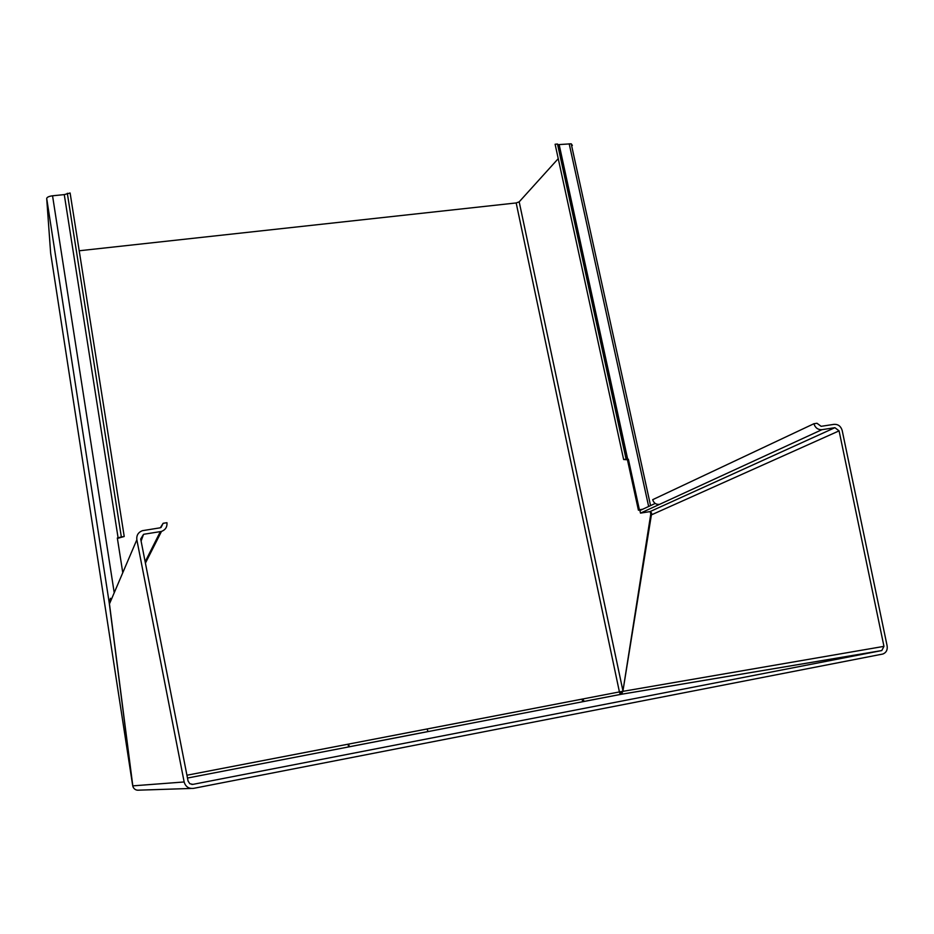 <?xml version="1.0" encoding="UTF-8"?>
<svg xmlns="http://www.w3.org/2000/svg" width="934" height="934" viewBox="0 0 934 934"><rect width="100%" height="100%" fill="white"/><g stroke="black" fill="none" stroke-linecap="round" stroke-linejoin="round"><path stroke-width="1.4" d="M584.194 701.446L428.122 731.579L426.99 728.999L582.793 698.982L584.194 701.446L621.087 694.312L622.885 691.347L651.64 513.361L650.601 511.517L640.49 513.128L821.943 429.675C817.962 429.862 815.277 427.877 813.888 423.732L816.981 423.265L821.138 426.324L834.097 424.34C838.172 424.176 840.869 426.231 842.188 430.504L887.125 645.873C887.674 649.936 886.261 652.644 882.899 654.01L193.572 788.366C188.691 788.845 185.551 786.708 184.15 781.968L136.843 539.747C136.364 535.369 138.209 532.357 142.353 530.687L160.298 527.792L163.135 523.285L161.045 527.488M79.203 250.767L516.175 202.947L619.417 691.919L619.954 693.518L622.593 691.312L186.928 775.232L348.487 744.118L349.479 746.768L187.477 778.045M140.929 540.214L143.532 534.341L140.695 539.023L188.073 781.069L189.824 783.743L192.929 784.373L881.789 650.554L883.961 646.363L839.082 430.866L834.903 427.679L821.943 429.675M143.532 534.341L141.092 541.055M163.135 523.285L166.964 522.701C167.314 526.939 165.481 529.847 161.477 531.434L144.14 534.201M619.954 693.518L620.865 694.359L881.498 650.636M110.621 598.951L109.476 604.029L132.885 786.486C134.006 789.277 136.06 790.503 139.049 790.152L190.991 788.459M620.176 693.88L622.803 691.674M348.639 746.931L348.008 744.211M582.781 701.714L581.999 699.134M132.885 786.486L133.504 787.806M622.289 693.46L621.565 692.83M650.473 511.528L650.753 514.19L622.896 691.253M641.763 509.672L638.424 510.221L639.381 509.766L628.372 459.224L626.095 459.166L557.505 144.023L555.111 144.256L555.391 145.541M572.367 145.4L571.211 143.801L557.645 144.677M50.646 253.184L46.7 198.463C46.992 197.179 48.942 196.292 52.549 195.79L64.271 194.611L70.108 192.988L124.222 536.501L117.404 538.416M516.175 202.947L519.187 201.849L558.24 158.652M519.187 201.849L622.955 690.903M124.222 536.501L121.338 536.945L67.318 193.268M121.338 536.945L117.334 538.007L122.774 572.717M50.634 253.102L132.64 785.331L109.243 602.967L110.469 598.285M655.201 503.449L639.918 510.524L640.49 513.128M659.135 504.383C655.89 504.558 653.742 502.994 652.691 499.678L813.888 423.732M650.753 514.19L651.582 514.05M638.424 510.221L627.438 459.75L623.643 459.54L626.095 459.166M639.381 509.766L642.755 509.217M555.111 144.256L623.643 459.54M628.372 459.224L627.438 459.75M428.122 731.579L349.479 746.768M191.797 784.432L192.929 784.373M622.885 691.347L883.961 646.363M145.155 561.813L160.298 531.715M109.465 603.913L136.843 539.747M132.756 785.868L184.15 781.968M651.383 514.891L839.082 430.866M650.134 511.552L834.903 427.679M118.104 537.891L64.271 194.611M114.228 592.763L52.549 195.79M46.7 198.463L109.231 602.862M650.216 511.54L650.753 514.015M569.191 143.801L648.651 506.485M559.197 144.805L627.718 459.33M620.713 694.359L584.042 701.434M428.017 731.556L349.398 746.745M881.789 650.554L621.087 694.312M161.477 531.434L145.412 563.12M571.211 143.801L650.566 505.598M626.656 459.446L558.147 144.817"/></g></svg>
